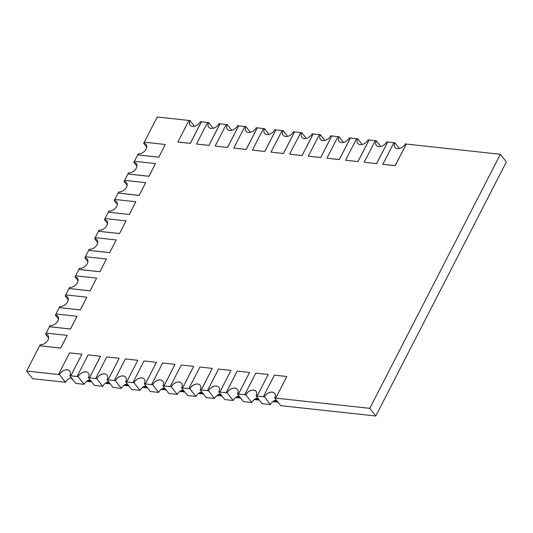 <?xml version="1.0" encoding="UTF-8"?>
<svg xmlns="http://www.w3.org/2000/svg" width="533" height="533" viewBox="0 0 533 533"><rect width="100%" height="100%" fill="white"/><g stroke="black" fill="none" stroke-linecap="round" stroke-linejoin="round"><path stroke-width="0.8" d="M58.45 318.987L55.405 315.09A6.563 4.397 142 0 1 57.844 316.322A6.563 4.397 -38 0 0 55.405 315.09L55.372 315.05A6.563 4.397 142 0 1 57.824 316.302A6.563 4.397 142 0 1 56.778 322.452A6.563 4.397 142 0 1 49.935 325.636L49.389 326.696L70.463 328.981L76.992 316.282L55.918 313.99L55.372 315.05M68.257 299.899L65.213 296.002A6.563 4.397 142 0 1 67.651 297.234A6.563 4.397 -38 0 0 65.213 296.002L65.186 295.962A6.563 4.397 142 0 1 67.638 297.214A6.563 4.397 142 0 1 66.585 303.364A6.563 4.397 142 0 1 59.743 306.548L59.203 307.608L80.276 309.893L86.806 297.194L65.732 294.902L65.186 295.962M78.071 280.811L75.026 276.913A6.563 4.397 142 0 1 77.465 278.146A6.563 4.397 -38 0 0 75.026 276.913L74.993 276.874A6.563 4.397 142 0 1 77.445 278.126A6.563 4.397 142 0 1 76.399 284.276A6.563 4.397 142 0 1 69.556 287.46L69.01 288.513L90.084 290.805L96.613 278.106L75.539 275.814L74.993 276.874M87.878 261.723L84.834 257.819A6.563 4.397 142 0 1 87.272 259.058A6.563 4.397 -38 0 0 84.834 257.819L84.807 257.785A6.563 4.397 142 0 1 87.259 259.038A6.563 4.397 142 0 1 86.206 265.187A6.563 4.397 142 0 1 79.364 268.365L78.824 269.425L99.898 271.717L106.42 259.011L85.347 256.726L84.807 257.785M97.692 242.635L94.647 238.731A6.563 4.397 142 0 1 97.086 239.97A6.563 4.397 -38 0 0 94.647 238.731L94.614 238.691A6.563 4.397 142 0 1 97.066 239.95A6.563 4.397 142 0 1 96.02 246.099A6.563 4.397 142 0 1 89.178 249.277L88.631 250.337L109.705 252.629L116.234 239.923L95.16 237.638L94.614 238.691M107.499 223.54L104.455 219.643A6.563 4.397 142 0 1 106.893 220.882A6.563 4.397 -38 0 0 104.455 219.643L104.428 219.603A6.563 4.397 142 0 1 106.88 220.862A6.563 4.397 142 0 1 105.827 227.005A6.563 4.397 142 0 1 98.985 230.189L98.445 231.249L119.519 233.541L126.041 220.835L104.968 218.543L104.428 219.603M117.313 204.452L114.269 200.555A6.563 4.397 142 0 1 116.707 201.787A6.563 4.397 -38 0 0 114.269 200.555L114.235 200.515A6.563 4.397 142 0 1 116.687 201.774A6.563 4.397 142 0 1 115.641 207.917A6.563 4.397 142 0 1 108.799 211.101L108.252 212.161L129.326 214.453L135.855 201.747L114.782 199.455L114.235 200.515M127.121 185.364L124.076 181.467A6.563 4.397 142 0 1 126.514 182.699A6.563 4.397 -38 0 0 124.076 181.467L124.049 181.427A6.563 4.397 142 0 1 126.501 182.679A6.563 4.397 142 0 1 125.448 188.829A6.563 4.397 142 0 1 118.606 192.013L118.066 193.073L139.14 195.358L145.662 182.659L124.589 180.367L124.049 181.427M136.934 166.276L133.89 162.378A6.563 4.397 142 0 1 136.328 163.611A6.563 4.397 -38 0 0 133.89 162.378L133.856 162.338A6.563 4.397 142 0 1 136.308 163.591A6.563 4.397 142 0 1 135.262 169.741A6.563 4.397 142 0 1 128.42 172.925L127.873 173.978L148.947 176.27L155.476 163.571L134.403 161.279L133.856 162.338M276.267 399.963A6.563 4.397 -38 0 0 270.391 404.554L264.401 396.878A6.563 4.397 142 0 1 269.551 392.508A6.563 4.397 142 0 1 274.715 393.394M382.801 164.271L395.2 165.623L406.293 144.03L405.26 143.917A6.563 4.397 142 0 1 400.09 148.301A6.563 4.397 142 0 1 394.926 147.394A6.563 4.397 142 0 1 394.933 142.791L393.9 142.677L382.834 164.311L395.226 165.656L406.326 144.063L500.36 154.284L369.795 408.331L375.785 416.007L280.724 405.673L274.695 397.971L275.728 398.084L286.827 376.491L274.428 375.145L263.329 396.739L264.361 396.852A6.563 4.397 142 0 1 269.538 392.461A6.563 4.397 142 0 1 274.702 393.374A6.563 4.397 142 0 1 274.695 397.971M257.639 397.944A6.563 4.397 -38 0 0 251.763 402.528L245.773 394.853A6.563 4.397 142 0 1 250.923 390.482A6.563 4.397 142 0 1 256.087 391.369A6.563 4.397 142 0 1 256.067 395.946L257.099 396.059L268.199 374.466L255.8 373.12L244.7 394.713L245.733 394.826A6.563 4.397 142 0 1 250.91 390.436A6.563 4.397 142 0 1 256.073 391.349M270.391 404.554L262.096 403.648L256.067 395.946M239.011 395.919A6.563 4.397 -38 0 0 233.134 400.503L227.145 392.828M251.763 402.528L243.461 401.629L237.485 393.96M220.376 393.894A6.563 4.397 -38 0 0 214.506 398.477L208.51 390.802M233.134 400.503L224.833 399.603L218.85 391.942M201.747 391.868A6.563 4.397 -38 0 0 195.877 396.452L189.881 388.777A6.563 4.397 142 0 1 195.031 384.413A6.563 4.397 142 0 1 200.201 385.292M214.506 398.477L206.204 397.578L200.175 389.876L201.208 389.983L212.307 368.39L199.915 367.044L188.815 388.637L189.848 388.75A6.563 4.397 142 0 1 195.018 384.366A6.563 4.397 142 0 1 200.181 385.272A6.563 4.397 142 0 1 200.175 389.876M183.119 389.843A6.563 4.397 -38 0 0 177.242 394.427L171.253 386.758A6.563 4.397 142 0 1 176.403 382.388A6.563 4.397 142 0 1 181.573 383.267M195.877 396.452L187.576 395.553L181.546 387.851L182.579 387.964L193.679 366.371L181.28 365.018L170.187 386.612L163.991 385.965M164.49 387.817A6.563 4.397 -38 0 0 158.614 392.408L152.625 384.733M177.242 394.427L168.948 393.527L162.918 385.825L163.951 385.939L175.051 364.345L162.652 363L151.559 384.593L152.591 384.699A6.563 4.397 142 0 1 157.761 380.315A6.563 4.397 142 0 1 162.925 381.228A6.563 4.397 142 0 1 162.918 385.825M145.862 385.792A6.563 4.397 -38 0 0 139.986 390.383L133.996 382.707M158.614 392.408L150.319 391.502L144.336 383.84M127.234 383.773A6.563 4.397 -38 0 0 121.357 388.357L115.368 380.682A6.563 4.397 142 0 1 120.518 376.311A6.563 4.397 142 0 1 125.681 377.197M139.986 390.383L131.691 389.476L125.708 381.815M108.605 381.748A6.563 4.397 -38 0 0 102.729 386.332L96.739 378.657A6.563 4.397 142 0 1 101.89 374.286A6.563 4.397 142 0 1 107.053 375.172M121.357 388.357L113.056 387.451L107.033 379.749L108.066 379.862L119.159 358.269L106.767 356.923L95.667 378.517L89.471 377.87L100.564 356.284L88.138 354.898L77.038 376.491L78.071 376.604A6.563 4.397 142 0 1 83.241 372.221A6.563 4.397 142 0 1 88.411 373.127A6.563 4.397 142 0 1 88.405 377.724L89.437 377.837L100.53 356.244M89.97 379.723A6.563 4.397 -38 0 0 84.101 384.306L78.104 376.631A6.563 4.397 142 0 1 83.261 372.261A6.563 4.397 142 0 1 88.425 373.147M102.729 386.332L94.428 385.432L88.405 377.724M71.342 377.697A6.563 4.397 -38 0 0 65.472 382.281L59.476 374.606M84.101 384.306L75.799 383.407L69.816 375.745M263.355 396.765L257.133 396.086L268.199 374.466M369.795 408.331L275.761 398.111L286.827 376.491M244.72 394.74L238.504 394.06M237.458 389.343A6.563 4.397 142 0 0 232.295 388.457A6.563 4.397 142 0 0 227.138 392.841L219.876 392.041L230.936 370.415L218.543 369.069L207.444 390.662L208.476 390.776A6.563 4.397 142 0 1 213.646 386.392A6.563 4.397 142 0 1 218.816 387.298A6.563 4.397 142 0 1 218.81 391.895L219.843 392.008L230.936 370.415M218.83 387.318A6.563 4.397 142 0 0 213.66 386.432A6.563 4.397 142 0 0 208.51 390.816L201.247 390.016L212.307 368.39M188.835 388.664L182.619 387.991L193.679 366.371M162.938 381.248A6.563 4.397 142 0 0 157.775 380.362A6.563 4.397 142 0 0 152.618 384.739L145.356 383.94M144.31 379.223A6.563 4.397 142 0 0 139.146 378.337A6.563 4.397 142 0 0 133.99 382.714L126.727 381.914L137.794 360.295L125.395 358.949L114.295 380.542L115.328 380.655A6.563 4.397 142 0 1 120.505 376.265A6.563 4.397 142 0 1 125.668 377.177A6.563 4.397 142 0 1 125.661 381.775L126.694 381.888L137.794 360.295M114.315 380.569L108.099 379.889L119.159 358.269M77.058 376.518L70.842 375.845M65.472 382.281L32.64 378.716L26.65 371.041L59.469 374.619A6.563 4.397 142 0 1 64.626 370.242A6.563 4.397 142 0 1 69.796 371.121M500.36 154.284L506.35 161.959L375.785 416.007M399.39 148.5L394.96 142.831A6.563 4.397 -38 0 0 394.94 147.408A6.563 4.397 142 0 1 394.96 142.831L394.933 142.791M380.762 146.475L376.331 140.805A6.563 4.397 -38 0 0 376.311 145.389A6.563 4.397 142 0 1 376.305 140.765L375.272 140.659L364.172 162.252L376.571 163.598L387.664 142.005L386.632 141.891A6.563 4.397 142 0 1 381.461 146.275A6.563 4.397 142 0 1 376.298 145.369A6.563 4.397 142 0 1 376.331 140.805L376.305 140.765M362.127 144.45L357.703 138.78A6.563 4.397 -38 0 0 357.683 143.364A6.563 4.397 142 0 1 357.703 138.78L356.644 138.633L345.544 160.226L357.936 161.572L369.036 139.979L368.003 139.866A6.563 4.397 142 0 1 362.833 144.25A6.563 4.397 142 0 1 357.67 143.344A6.563 4.397 142 0 1 357.676 138.747M343.499 142.424L339.075 136.754A6.563 4.397 -38 0 0 339.055 141.338A6.563 4.397 142 0 1 339.075 136.754L338.009 136.608L326.916 158.201L339.308 159.547L350.408 137.954L349.375 137.84A6.563 4.397 142 0 1 344.205 142.224A6.563 4.397 142 0 1 339.035 141.318A6.563 4.397 142 0 1 339.041 136.721M324.87 140.406L320.446 134.736A6.563 4.397 -38 0 0 320.426 139.313A6.563 4.397 142 0 1 320.446 134.736L319.38 134.583L308.287 156.176L320.679 157.521L331.779 135.928L330.746 135.815A6.563 4.397 142 0 1 325.57 140.206A6.563 4.397 142 0 1 320.406 139.293A6.563 4.397 142 0 1 320.413 134.696M306.242 138.38L301.818 132.71A6.563 4.397 -38 0 0 301.791 137.287A6.563 4.397 142 0 1 301.785 132.67L300.752 132.557L289.652 154.15L302.051 155.496L313.151 133.903L312.118 133.79A6.563 4.397 142 0 1 306.941 138.18A6.563 4.397 142 0 1 301.778 137.267A6.563 4.397 142 0 1 301.818 132.71L301.785 132.67M287.613 136.355L283.19 130.685A6.563 4.397 -38 0 0 283.163 135.262A6.563 4.397 142 0 1 283.156 130.645L282.124 130.532L271.024 152.125L283.423 153.471L294.522 131.878L293.483 131.771A6.563 4.397 142 0 1 288.313 136.155A6.563 4.397 142 0 1 283.15 135.242A6.563 4.397 142 0 1 283.19 130.685L283.156 130.645M268.985 134.329L264.555 128.66A6.563 4.397 -38 0 0 264.535 133.237A6.563 4.397 142 0 1 264.555 128.66L263.495 128.506L252.395 150.099L264.794 151.452L275.887 129.859L274.855 129.746A6.563 4.397 142 0 1 269.685 134.129A6.563 4.397 142 0 1 264.521 133.217A6.563 4.397 142 0 1 264.528 128.62M250.357 132.304L245.926 126.634A6.563 4.397 -38 0 0 245.906 131.218A6.563 4.397 142 0 1 245.926 126.634L244.867 126.481L233.767 148.081L246.166 149.427L257.259 127.833L256.226 127.72A6.563 4.397 142 0 1 251.056 132.104A6.563 4.397 142 0 1 245.893 131.198A6.563 4.397 142 0 1 245.9 126.594M231.722 130.279L227.298 124.609A6.563 4.397 -38 0 0 227.278 129.193A6.563 4.397 142 0 1 227.298 124.609L226.239 124.462L215.139 146.055L227.531 147.401L238.631 125.808L237.598 125.695A6.563 4.397 142 0 1 232.428 130.079A6.563 4.397 142 0 1 227.265 129.173A6.563 4.397 142 0 1 227.271 124.569M213.093 128.253L208.669 122.583A6.563 4.397 -38 0 0 208.65 127.167A6.563 4.397 142 0 1 208.636 122.55L207.604 122.437L196.51 144.03L208.903 145.376L220.002 123.783L218.97 123.669A6.563 4.397 142 0 1 213.8 128.053A6.563 4.397 142 0 1 208.63 127.147A6.563 4.397 142 0 1 208.669 122.583L208.636 122.55M194.465 126.228L190.041 120.565A6.563 4.397 -38 0 0 190.021 125.142A6.563 4.397 142 0 1 190.041 120.565L188.975 120.411L177.882 142.005L190.274 143.35L201.374 121.757L200.341 121.644A6.563 4.397 142 0 1 195.165 126.028A6.563 4.397 142 0 1 190.001 125.122A6.563 4.397 142 0 1 190.008 120.525M364.172 162.252L376.598 163.638L387.698 142.044L393.88 142.711M345.544 160.226L357.969 161.612L369.069 140.019L375.252 140.692M326.916 158.201L339.341 159.587L350.441 137.994L356.624 138.667M308.287 156.176L320.713 157.561L331.806 135.968L337.995 136.641M289.652 154.15L302.084 155.536L313.177 133.943L319.367 134.616M271.024 152.125L283.449 153.511L294.549 131.917L300.732 132.59M252.395 150.099L264.821 151.485L275.921 129.892L282.104 130.565M233.767 148.081L246.193 149.467L257.292 127.873L263.475 128.54M215.139 146.055L227.564 147.441L238.664 125.848L244.847 126.521M196.51 144.03L208.936 145.416L220.036 123.823L226.219 124.495M177.882 142.005L190.308 143.39L201.401 121.797L207.59 122.47M188.962 120.445L157.215 116.993L144.263 142.198M146.742 147.188L143.697 143.29A6.563 4.397 142 0 1 146.135 144.523A6.563 4.397 -38 0 0 143.697 143.29L143.67 143.25A6.563 4.397 142 0 1 146.122 144.503A6.563 4.397 142 0 1 145.069 150.652A6.563 4.397 142 0 1 138.227 153.83L137.687 154.89L158.761 157.182L165.283 144.483L144.21 142.191L143.67 143.25M46.158 333.085L49.422 326.736L70.496 329.021L76.992 316.282M48.636 338.075L45.591 334.178A6.563 4.397 142 0 1 48.03 335.417A6.563 4.397 -38 0 0 45.591 334.178L45.565 334.138A6.563 4.397 142 0 1 48.017 335.397A6.563 4.397 142 0 1 46.964 341.54A6.563 4.397 142 0 1 40.122 344.724L39.582 345.784L60.655 348.076L67.185 335.37L46.111 333.078L45.565 334.138M26.65 371.041L39.609 345.824L60.682 348.109L67.185 335.37M55.965 313.997L59.23 307.641L80.303 309.933L86.806 297.194M65.779 294.909L69.043 288.553L90.117 290.845L96.613 278.106M75.586 275.821L78.851 269.465L99.924 271.757L106.42 259.011M85.4 256.733L88.665 250.377L109.738 252.669L116.234 239.923M95.207 237.638L98.472 231.289L119.545 233.581L126.041 220.835M105.021 218.55L108.286 212.201L129.359 214.486L135.855 201.747M114.828 199.462L118.093 193.106L139.166 195.398L145.662 182.659M124.642 180.374L127.907 174.018L148.98 176.31L155.476 163.571M134.449 161.286L137.714 154.93L158.787 157.222L165.283 144.483M58.41 374.466L59.443 374.579A6.563 4.397 142 0 1 64.613 370.195A6.563 4.397 142 0 1 69.776 371.101A6.563 4.397 142 0 1 69.77 375.705L70.802 375.812L81.902 354.218L69.51 352.873L58.437 374.506M81.902 354.218L70.836 375.852L69.77 375.705M77.038 376.491L78.071 376.604M88.431 377.764L89.437 377.837M96.7 378.63L95.667 378.517L96.7 378.63A6.563 4.397 142 0 1 101.876 374.246A6.563 4.397 142 0 1 107.04 375.152A6.563 4.397 142 0 1 107.033 379.749M107.06 379.789L108.066 379.862M114.295 380.542L115.328 380.655M126.694 381.888L125.661 381.775M132.924 382.567L133.956 382.681A6.563 4.397 142 0 1 139.133 378.29A6.563 4.397 142 0 1 144.296 379.203A6.563 4.397 142 0 1 144.29 383.8L145.322 383.913L156.422 362.32L144.023 360.974L132.957 382.607M156.422 362.32L145.356 383.953L144.29 383.8M162.951 385.865L163.984 385.979L175.051 364.345M171.22 386.725L170.187 386.612L171.22 386.725A6.563 4.397 142 0 1 176.39 382.341A6.563 4.397 142 0 1 181.553 383.247A6.563 4.397 142 0 1 181.546 387.851M181.58 387.891L182.579 387.964M188.815 388.637L189.848 388.75M200.208 389.909L201.208 389.983M219.843 392.008L218.81 391.895M226.072 392.688L227.105 392.801A6.563 4.397 142 0 1 232.281 388.417A6.563 4.397 142 0 1 237.445 389.323A6.563 4.397 142 0 1 237.438 393.92L238.471 394.034L249.564 372.44L237.172 371.095L226.105 392.728M249.564 372.44L238.498 394.074L237.438 393.92M244.7 394.713L245.733 394.826M256.093 395.986L257.099 396.059M263.329 396.739L264.361 396.852M274.728 398.011L275.728 398.084M70.962 377.797L71.828 378.91A5.25 3.205 96.2 0 0 72.974 379.789M71.828 378.91L72.335 378.963M87.698 380.635L90.963 380.988M106.327 382.661L109.591 383.014M124.955 384.686L128.22 385.039M143.584 386.711L146.848 387.065M162.212 388.73L165.483 389.09M180.84 390.756L184.112 391.115M199.475 392.781L202.74 393.134M218.104 394.806L221.368 395.16M236.732 396.832L239.997 397.185M255.36 398.857L258.625 399.21M273.989 400.883L277.253 401.236M86.646 381.328L91.656 381.875M105.281 383.354L110.284 383.9M123.909 385.379L128.913 385.925M142.538 387.404L147.541 387.951M161.166 389.43L166.169 389.969M179.794 391.455L184.798 391.995M198.423 393.481L203.426 394.02M217.051 395.499L222.061 396.046M235.686 397.525L240.689 398.071M254.314 399.55L259.318 400.096M272.943 401.576L277.946 402.122"/></g></svg>
